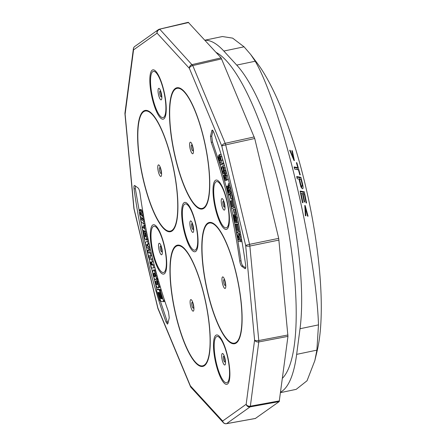 <?xml version="1.0" encoding="UTF-8"?>
<svg xmlns="http://www.w3.org/2000/svg" width="446" height="446" viewBox="0 0 446 446"><rect width="100%" height="100%" fill="white"/><g stroke="black" fill="none" stroke-linecap="round" stroke-linejoin="round"><path stroke-width="0.67" d="M223.964 163.816L220.073 165.087L219.783 164.117L223.669 162.807M225.804 173.098L226.702 173.422M227.984 178.105L227.817 179.571L226.535 179.838L226.022 176.047L224.912 174.648L225.302 174.564M227.237 179.693L227.309 179.989L224.661 180.831L223.273 175.796L224.299 175.284M231.591 194.673L232.533 198.587L230.95 199.078L230.008 195.164L231.591 194.673M235.148 207.2L231.524 208.734L229.779 201.163L231.374 200.784M234.936 209.012L235.8 212.959L234.195 213.344L233.33 209.397L234.936 209.012M234.786 214.253C235.41 214.52 235.956 215.775 236.419 218.005C236.977 220.597 236.982 222.153 236.425 222.677L236.107 218.133L235.092 215.591L235.471 220.881L235.187 222.487C234.596 222.225 234.089 221.038 233.659 218.914C233.174 216.645 233.174 215.267 233.654 214.794L233.966 218.796L234.886 221.149L234.49 216.182L234.786 214.253L236.068 213.985L236.809 214.816M238.131 221.149L237.707 222.409L236.425 222.677M219.332 154.634L220.692 156.736L221.088 160.488L220.502 157.131L219.622 155.86L219.109 156.479L220.062 158.246L220.363 162.467C219.967 163.236 219.449 162.684 218.808 160.822C218.144 158.174 218.088 156.401 218.651 155.498L219.332 154.634L220.614 154.366L221.238 154.773M222.442 158.709L222.37 160.22L221.088 160.488M221.807 160.337L221.64 162.199L220.045 162.818L221.64 162.199M222.693 165.828L224.031 167.913L224.477 170.528L223.948 172.92L223.335 173.539L221.991 171.454C221.406 168.794 221.439 167.122 222.08 166.447L222.693 165.828L223.976 165.561L224.572 165.901M225.748 169.993L224.817 173.176M230.013 185.82L229.963 189.84L230.359 191.44M231.747 192.722L229.595 194.802L228.313 195.069L227.159 190.509C226.568 188.39 226.473 186.963 226.863 186.233L228.268 185.893M237.272 224.004L237.606 224.015L239.117 231.831L236.28 231.769L234.819 224.193L235.154 224.199L236.347 230.392L237.216 230.409L236.096 224.611L236.43 224.622L237.551 230.42L238.515 230.437L237.272 224.004L238.655 223.741M234.819 224.193L236.436 223.931L236.547 224.522M240.829 235.126L240.126 238.025L240.907 239.842L241.704 240.015M236.43 232.6L238.415 237.261L239.346 233.035L239.675 234.869L238.85 238.292L239.625 240.11L240.65 240.333L240.896 241.721L237.947 241.091L237.696 239.703L239.162 240.015L236.765 234.484L236.43 232.6L237.712 232.333L238.889 235.103M219.806 164.111L212.525 142.079L211.744 136.13L213.032 130.667M245.713 267.979L242.908 265.928C242.072 265.119 241.437 263.396 241.018 260.765L237.974 241.096M237.735 239.692L236.837 234.641M236.458 232.595L236.308 231.769M234.847 224.187L234.189 220.932M233.325 216.767L231.569 208.722M229.818 201.14L228.346 195.064M226.797 188.948L222.069 171.704M221.946 171.297L220.101 165.081M238.85 238.292L240.126 238.025M239.625 240.11L240.907 239.842M240.65 240.333L241.721 240.104M240.896 241.721L241.966 241.498M237.696 239.703L238.917 239.446M239.346 233.035L240.405 232.818M239.675 234.869L240.74 234.646M237.606 224.015L238.66 223.792M239.117 231.831L240.177 231.608M235.154 224.199L236.436 223.931M236.347 230.392L237.177 230.22M236.096 224.611L237.339 224.355M236.43 224.622L237.35 224.427M237.551 230.42L238.471 230.225M226.863 186.233C227.293 186.043 227.75 186.807 228.235 188.513L228.346 183.752L228.781 185.464L228.865 190.871L230.147 190.604M228.865 190.871L229.266 192.455L230.303 191.451L231.379 191.228M230.303 191.451L230.643 192.811L231.714 192.588M230.643 192.811L228.313 195.069M228.346 183.752L229.417 183.523M228.781 185.464L229.863 185.235M228.681 190.107L229.963 189.84M224.031 167.913L225.314 167.646M224.477 170.528L225.76 170.26M223.948 172.92L225.23 172.652M220.692 156.736L221.974 156.468M219.153 156.373L220.43 156.1M219.109 156.479L220.391 156.212M220.062 158.246L220.731 158.107M236.419 218.005L237.701 217.737M234.964 216.907L236.246 216.639M235.471 220.881L236.754 220.614M235.187 222.487L236.469 222.22M233.654 214.794L234.936 214.526M233.96 216.126L234.479 216.02M233.966 218.796L235.248 218.529M233.654 209.28L234.518 213.227L235.8 212.959M234.518 213.227L234.195 213.344M230.08 201.001L231.507 207.184L232.288 206.766L230.956 200.973L231.257 200.811L232.589 206.604L233.453 206.136L231.976 199.708L233.336 199.323M232.277 199.546L234.078 207.362L235.137 207.139M234.078 207.362L231.524 208.734M231.257 200.811L232.188 200.616M230.309 194.941L231.257 198.86L232.533 198.587M231.257 198.86L230.95 199.078M223.524 175.445L224.639 179.482L225.358 179.214L224.7 177.491L224.528 173.366L226.038 172.92M224.528 173.366L226.529 173.187M225.247 173.455L226.239 175.741L227.516 175.473M226.239 175.741L226.535 179.838M225.096 174.503L225.024 177.497L226.306 177.229M225.024 177.497L225.737 179.047L226.267 178.935M225.737 179.047L226.027 180.256L227.309 179.989M226.027 180.256L224.661 180.831M222.61 163.024L222.905 164L223.953 163.782M222.905 164L220.073 165.087M228.999 192.711L227.22 187.632L228.229 193.458L228.999 192.711M223.284 172.089L222.727 172.206L223.585 171.665C224.087 171.281 224.165 170.143 223.831 168.265L223.033 167.072L222.442 167.702C221.941 168.092 221.857 169.229 222.197 171.119L222.994 172.284M219.014 157.187L218.947 160.253L219.99 161.229L219.778 158.402L218.785 157.449L219.293 157.343M227.404 190.202L228.313 190.013M222.197 171.119L223.479 170.851L223.697 171.459M222.442 167.702L223.719 167.434C223.223 167.824 223.139 168.962 223.479 170.851M218.947 160.253L220.229 159.986M211.8 130.717L212.246 130.026L213.712 132.167A187.359 48.475 78.2 0 1 245.662 265.236C245.952 267.845 245.701 268.966 244.899 268.587L241.626 266.195C240.79 265.387 240.16 263.664 239.736 261.038A167.54 43.351 -101.8 0 0 211.242 142.352L210.467 136.398L211.8 130.717M245.272 268.704L244.899 268.587L245.556 268.453M255.385 418.454L279.207 401.59L287.954 336.373L278.705 238.365L254.727 138.5L221.088 57.868L188.245 22.306L159.478 29.163A3.384 3.384 0 0 0 158.302 29.698A3.384 3.25 -125.5 0 1 159.395 29.202L159.395 29.202M166.001 322.001A187.359 48.475 78.2 0 1 134.051 188.926C133.761 186.322 134.017 185.207 134.815 185.575L138.087 187.972C138.923 188.781 139.553 190.503 139.977 193.129A167.54 43.351 -101.8 0 0 168.471 311.815L169.246 317.769L167.913 323.445L167.467 324.142L166.001 322.001L167.283 321.733L167.964 323.233M134.441 185.464L134.815 185.575M135.283 185.921L135.333 188.658L144.203 239.173L156.836 289.415M160.382 301.128L167.283 321.733M154.801 273.733L155.359 275.974L154.082 276.241L155.041 276.821L155.375 275.806L154.985 274.061L154.171 273.063L153.519 273.688L154.082 276.241M154.221 273.108L153.714 273.214M154.639 273.454L153.519 273.688M154.812 274.206L153.53 274.474M155.046 275.238L153.764 275.505M155.191 276.604L154.522 276.743M147.108 244.469L146.383 244.91L147.409 245.975L147.108 244.469M147.163 244.748L146.383 244.91M140.429 212.653L139.988 212.748L140.2 214.242L141.025 215.067L140.646 213.121L140.345 212.474L139.988 212.748M140.785 213.695L140.128 213.835M140.886 214.097L140.2 214.242M160.616 300.827L160.906 301.323L163.409 301.68L163.504 301.122L160.343 290.441L159.768 289.8L159.802 291.271L162.127 298.759L160.783 298.658L158.67 293.078L158.653 294.533L160.616 300.827M159.729 300.615L160.276 301.15L160.253 299.729L157.968 292.392L159.328 292.526L161.268 298.162L161.491 296.763L159.205 289.833L156.73 289.437L156.68 290.848L159.729 300.615M156.039 285.479L157.287 287.642L158.28 287.664L158.547 286.929L158.235 283.243L157.143 279.815L156.702 280.439L157.538 283.349L157.438 284.732L156.719 284.732L155.515 281.471L154.896 281.448L156.039 285.479M153.045 270.131L152.604 272.634L153.223 275.834L154.327 278.65L155.431 279.809L155.871 279.692L156.301 278.404L156.044 275.684L154.584 271.274L153.552 270.086L153.045 270.131L154.829 269.819L153.552 270.086M149.979 263.385L150.926 265.353L150.57 265.576L151.161 268.029L153.831 267.856L153.151 265.058L151.673 265.019L150.531 263.162L150.614 262.086L152.337 261.886L151.657 259.087L149.789 259.21L149.482 259.583L149.979 263.385M148.847 255.742L150.91 255.909L150.263 253.06L148.167 252.787L147.609 250.535L146.935 250.373L148.735 258.044L149.382 258.117L148.847 255.742M148.997 247.736L148.15 246.777L147.576 244.213L148.122 243.778L147.526 240.873L145.24 242.618L145.942 246.025L149.477 250.1L148.997 247.736L149.962 247.536M143.618 235.544L145.329 239.508L146.383 239.909L146.578 236.926L145.753 233.124L145.14 233.035L145.73 235.973L145.396 236.91L144.582 236.034L143.59 232.204L142.859 231.402L143.618 235.544M145.502 231.859L144.353 225.698L143.707 225.224L144.303 228.519L141.94 227.008L142.441 229.779L145.502 231.859L146.539 231.641M144.075 224.115L143.59 221.283L140.484 218.769L140.969 221.651L144.075 224.115L145.028 223.914M142.837 216.773L141.75 215.741L140.869 211.761L139.598 209.715L139.28 211.872L140.044 216.243L143.216 219.198L142.837 216.773L143.684 216.6M164.881 301.373L163.409 301.68M164.713 300.872L163.504 301.122M164.446 300.052L163.409 300.264M161.329 290.235L160.343 290.441M161.134 289.599L160.03 289.828M161.112 289.521L159.768 289.8M162.021 298.402L160.783 298.658M159.746 293.83L159.267 293.931M159.512 293.094L158.943 293.217M159.451 292.916L158.67 293.078M160.75 301.056L160.276 301.15M161.915 298.062L161.502 298.145M160.527 289.644L159.205 289.833M160.488 289.565L158.007 289.17L156.73 289.437M158.28 287.664L159.088 287.653L157.812 287.921M159.556 287.397L159.824 286.661L158.547 286.929M159.824 286.661L159.897 285.691L158.62 285.958M159.607 284.503L158.514 284.732M159.177 283.048L158.235 283.243M158.67 281.298L157.75 281.493M158.179 279.597L157.143 279.815M157.483 284.576L156.719 284.732M155.849 282.864L157.131 282.597L157.561 283.74L156.284 284.018M157.131 282.597L156.797 281.197L155.515 281.471M156.797 281.197L154.896 281.448M155.871 279.692L155.431 279.809M157.154 279.425L157.455 278.928L156.172 279.196M157.455 278.928L157.577 278.137L156.301 278.404M157.427 276.938L156.267 277.183M157.577 278.137L157.561 277.418M157.02 275.477L156.044 275.684M156.535 273.727L155.604 273.922M156.117 272.183L155.096 272.394M155.799 271.023L154.584 271.274M155.754 270.845L155.347 270.237L154.071 270.505M155.347 270.237L154.829 269.819M154.896 267.633L153.831 267.856M154.171 264.84L153.151 265.058M154.154 264.779L151.673 265.019M152.956 264.751L152.471 264.372L151.188 264.64M152.471 264.372L152.075 263.725L150.793 263.993M152.075 263.725L151.813 262.895L150.531 263.162M151.813 262.895L151.729 262.22L150.453 262.488M151.729 262.22L151.841 261.941M153.363 261.668L152.337 261.886M152.66 258.875L151.657 259.087M152.644 258.808L150.899 259.065M152.181 258.797L149.789 259.21M150.213 255.848L150.664 257.849L149.382 258.117M151.885 255.703L150.91 255.909M151.2 252.86L150.263 253.06M151.172 252.743L148.167 252.787M149.449 252.52L148.886 250.267L147.609 250.535M148.886 250.267L146.935 250.373M149.07 243.583L148.122 243.778M149.828 246.961L148.858 243.945L147.576 244.213M148.434 240.684L147.526 240.873M150.503 249.883L149.477 250.1M149.432 246.51L148.15 246.777M146.628 239.335L147.91 239.067L147.665 239.641L146.383 239.909M147.871 238.069L146.701 238.315M147.91 239.067L147.955 238.448M147.587 236.715L146.578 236.926M147.197 234.858L146.238 235.059M146.795 232.907L145.753 233.124M146.779 232.818L145.14 233.035M145.686 236.503L144.989 236.648M145.703 235.8L144.582 236.034M145.625 235.187L145.474 234.836L144.192 235.103M145.474 234.836L145.089 233.42L143.807 233.693M145.089 233.42L144.872 231.937L143.59 232.204M144.872 231.937L144.142 231.134L142.859 231.402M145.329 225.492L144.353 225.698M145.262 225.158L143.707 225.224M144.08 227.287L143.222 226.741L141.94 227.008M144.498 221.093L143.59 221.283M144.415 220.647L141.761 218.501L140.484 218.769M144.114 219.008L143.216 219.198M143.573 215.992L143.032 215.468L141.75 215.741M143.032 215.468L142.898 214.755L141.616 215.022M142.898 214.755L142.53 212.893L141.254 213.166M142.53 212.893L142.146 211.488L140.869 211.761M142.146 211.488L141.75 210.451L140.468 210.718M141.75 210.451L141.315 209.737L140.033 210.005M141.315 209.737L140.88 209.447L139.598 209.715M299.021 179.27L300.978 179.42L301.892 183.139L302.293 184.973L301.975 186.54L300.743 186.885M299.461 179.147L300.387 182.932C300.86 185.057 301.39 186.255 301.975 186.54L300.877 186.88M300.387 182.932L299.946 183.055M297.014 167.847L297.521 169.647M296.434 162.862L296.852 162.74L296.373 162.656L297.822 167.624L296.584 167.969L294.265 167.551M303.453 193.804L303.107 192.165L300.236 191.652M301.769 186.623L301.842 188.251M296.824 177.14L299.673 177.647L300.086 179.259M291.879 150.893L292.353 150.759L291.823 150.659L293.591 158.586L293.245 158.687M289.749 150.464L290.179 150.347L293.591 158.586M290.179 150.347L289.649 150.241L294.009 160.532L294.382 160.605L292.353 150.759M297.822 167.624L294.092 166.943L294.706 169.14L298.441 169.815L299.79 174.81L300.281 174.893L296.852 162.74M299.673 177.647L300.905 177.302L302.343 183.061L301.903 183.183M300.905 177.302L296.674 176.544L297.231 178.751L298.971 179.063L299.879 182.782A184.928 47.85 -101.8 0 1 299.913 182.905C300.671 186.311 301.529 188.262 302.5 188.764C303.135 188.803 303.252 187.677 302.856 185.38L302.355 185.525M301.072 193.374L302.539 193.642L304.205 201.988L304.69 202.077L303.024 193.726L304.328 193.96L306.095 202.924L306.58 203.014L304.339 191.819L300.108 191.061L302.455 202.657L302.94 202.746L301.072 193.374L300.632 193.503M303.024 193.726L302.583 193.854M303.107 192.165L304.339 191.819M305.9 215.808L305.343 207.535L307.539 216.12L308.069 216.226L305.164 205.522L304.791 205.455L305.365 215.708L305.9 215.808M304.936 207.652L305.343 207.535M304.802 205.628L305.164 205.522M302.856 185.38L302.343 183.061M280.64 392.095A174.403 45.124 -101.8 0 0 296.651 354.369L300.019 328.735A157.471 40.742 -101.8 0 0 236.726 65.099L223.831 51.05A174.403 45.124 -101.8 0 0 204.982 40.307M280.573 392.619L296.183 389.352L307.043 380.756L314.826 360.658L316.883 350.138L318.483 324.872C317.546 292.242 308.9 235.488 295.971 182.085C283.221 128.52 266.747 80.654 255.19 61.236L250.719 54.529L244.057 46.813L232.639 38.133L222.398 36.533M314.831 360.658L317.251 350.461A167.629 43.373 -101.8 0 0 305.014 183.696A167.629 43.373 -101.8 0 0 257.086 62.975L250.719 54.529M282.457 378.253A169.324 43.808 -101.8 0 0 284.665 210.768A169.324 43.808 -101.8 0 0 216.048 52.372M228.642 187.287L229.919 187.019M212.915 130.488L211.8 130.723M242.908 265.928L241.626 266.195M241.018 260.765L239.736 261.038M212.525 142.079L211.242 142.352M211.744 136.13L210.467 136.398M224.427 280.06L224.388 279.999A2.955 0.764 -101.8 0 0 224.36 279.96A2.955 0.764 -101.8 0 0 223.831 279.698A2.955 0.764 -101.8 0 0 223.842 283.032A2.955 0.764 -101.8 0 0 225.202 285.407A2.955 0.764 -101.8 0 0 225.425 284.922M223.647 201.67A2.955 0.764 -101.8 0 0 223.608 201.614A2.955 0.764 -101.8 0 0 223.084 201.352A2.955 0.764 -101.8 0 0 223.089 204.692A2.955 0.764 -101.8 0 0 224.45 207.067A2.955 0.764 -101.8 0 0 224.678 206.582M192.059 145.307A2.955 0.764 -101.8 0 0 192.02 145.251A2.955 0.764 -101.8 0 0 191.49 144.989A2.955 0.764 -101.8 0 0 191.501 148.323A2.955 0.764 -101.8 0 0 192.862 150.698A2.955 0.764 -101.8 0 0 193.085 150.213M160.471 91.441A2.955 0.764 -101.8 0 0 160.432 91.385A2.955 0.764 -101.8 0 0 159.902 91.123A2.955 0.764 -101.8 0 0 159.913 94.457A2.955 0.764 -101.8 0 0 161.274 96.832A2.955 0.764 -101.8 0 0 161.502 96.347M160.203 168.008A2.955 0.764 -101.8 0 0 160.164 167.952A2.955 0.764 -101.8 0 0 159.635 167.685A2.955 0.764 -101.8 0 0 159.646 171.024A2.955 0.764 -101.8 0 0 161.006 173.394A2.955 0.764 -101.8 0 0 161.229 172.909M160.95 246.348A2.955 0.764 -101.8 0 0 160.911 246.292A2.955 0.764 -101.8 0 0 160.382 246.03A2.955 0.764 -101.8 0 0 160.393 249.364A2.955 0.764 -101.8 0 0 161.753 251.739A2.955 0.764 -101.8 0 0 161.976 251.26M192.544 302.717A2.955 0.764 -101.8 0 0 192.505 302.661A2.955 0.764 -101.8 0 0 191.975 302.399A2.955 0.764 -101.8 0 0 191.986 305.733A2.955 0.764 -101.8 0 0 193.347 308.102A2.955 0.764 -101.8 0 0 193.57 307.617M192.298 224.009A2.955 0.764 -101.8 0 0 192.259 223.953A2.955 0.764 -101.8 0 0 191.73 223.691A2.955 0.764 -101.8 0 0 191.741 227.031A2.955 0.764 -101.8 0 0 193.101 229.4A2.955 0.764 -101.8 0 0 193.324 228.921M224.126 356.577A2.955 0.764 -101.8 0 0 224.087 356.521A2.955 0.764 -101.8 0 0 223.558 356.259A2.955 0.764 -101.8 0 0 223.569 359.599A2.955 0.764 -101.8 0 0 224.929 361.974A2.955 0.764 -101.8 0 0 225.152 361.489M222.504 276.977A5.904 1.528 -101.8 0 0 222.526 283.645A5.904 1.528 -101.8 0 0 225.247 288.395A5.904 1.528 -101.8 0 0 225.581 283.533A5.904 1.528 -101.8 0 0 223.563 277.507A5.904 1.528 -101.8 0 0 222.504 276.977M221.762 198.654A5.882 1.522 -101.8 0 0 221.779 205.299A5.882 1.522 -101.8 0 0 224.489 210.033A5.882 1.522 -101.8 0 0 224.829 205.188A5.882 1.522 -101.8 0 0 222.81 199.178A5.882 1.522 -101.8 0 0 221.762 198.654M190.163 142.268A5.904 1.528 -101.8 0 0 190.186 148.936A5.904 1.528 -101.8 0 0 192.906 153.68A5.904 1.528 -101.8 0 0 193.241 148.825A5.904 1.528 -101.8 0 0 191.222 142.792A5.904 1.528 -101.8 0 0 190.163 142.268M158.581 88.425A5.882 1.522 -101.8 0 0 158.603 95.07A5.882 1.522 -101.8 0 0 161.313 99.798A5.882 1.522 -101.8 0 0 161.653 94.959A5.882 1.522 -101.8 0 0 159.635 88.949A5.882 1.522 -101.8 0 0 158.581 88.425M158.308 164.97A5.904 1.528 -101.8 0 0 158.33 171.638A5.904 1.528 -101.8 0 0 161.051 176.382A5.904 1.528 -101.8 0 0 161.385 171.526A5.904 1.528 -101.8 0 0 159.367 165.494A5.904 1.528 -101.8 0 0 158.308 164.97M159.06 243.332A5.882 1.522 -101.8 0 0 159.083 249.977A5.882 1.522 -101.8 0 0 161.792 254.705A5.882 1.522 -101.8 0 0 162.127 249.866A5.882 1.522 -101.8 0 0 160.114 243.856A5.882 1.522 -101.8 0 0 159.06 243.332M190.654 299.679A5.904 1.528 -101.8 0 0 190.671 306.346A5.904 1.528 -101.8 0 0 193.391 311.091A5.904 1.528 -101.8 0 0 193.726 306.235A5.904 1.528 -101.8 0 0 191.708 300.203A5.904 1.528 -101.8 0 0 190.654 299.679M190.409 220.993A5.882 1.522 -101.8 0 0 190.431 227.638A5.882 1.522 -101.8 0 0 193.14 232.366A5.882 1.522 -101.8 0 0 193.475 227.527A5.882 1.522 -101.8 0 0 191.462 221.517A5.882 1.522 -101.8 0 0 190.409 220.993M222.236 353.561A5.882 1.522 -101.8 0 0 222.259 360.212A5.882 1.522 -101.8 0 0 224.968 364.94A5.882 1.522 -101.8 0 0 225.302 360.095A5.882 1.522 -101.8 0 0 223.29 354.085A5.882 1.522 -101.8 0 0 222.236 353.561M188.652 22.506L159.618 29.174M221.662 58.866L192.761 65.573L159.885 29.364A3.384 2.999 -42.5 0 0 157.064 33.127A3.384 3.25 -125.5 0 1 158.302 29.698L134.781 46.456A3.384 3.384 0 0 0 133.387 48.776A3.384 2.631 -172.5 0 1 133.454 48.469M221.088 57.868L192.193 64.581A3.384 2.999 -42.5 0 0 189.366 68.338A3.384 1.946 -22.6 0 1 192.761 65.573L225.197 143.322L254.231 136.933M254.727 138.5L225.693 144.883L225.197 143.322A3.384 1.946 -22.6 0 0 221.801 146.087A3.384 0.368 -13.5 0 1 225.693 144.883L249.57 244.336L278.705 238.365M278.99 240.071L249.86 246.041L249.57 244.336A3.384 0.368 -13.5 0 0 245.679 245.54A3.384 1.305 -5.4 0 0 249.86 246.041L258.78 340.549L287.949 334.974M287.954 336.373L258.78 341.948L258.78 340.549A3.384 1.305 -5.4 0 1 254.599 340.042A3.384 2.631 7.5 0 0 258.78 341.948L250.357 406.183L279.486 400.876M279.207 401.59L250.072 406.897L250.357 406.183A3.384 2.631 7.5 0 1 246.17 404.282A3.384 3.25 54.5 0 0 250.072 406.897L226.557 423.655L255.591 418.415M226.323 423.689L226.557 423.655A3.384 3.25 54.5 0 1 222.654 421.035A3.384 2.999 137.5 0 0 223.357 422.657A3.384 2.999 137.5 0 0 223.836 423.07M207.747 223.792A61.336 15.872 -101.8 0 0 207.959 293.072A61.336 15.872 -101.8 0 0 236.213 342.372A61.336 15.872 -101.8 0 0 238.883 286.929A61.336 15.872 -101.8 0 0 215.485 225.553A61.336 15.872 -101.8 0 0 207.747 223.792M215.897 181.873A23.627 6.11 -101.8 0 0 215.981 208.555A23.627 6.11 -101.8 0 0 226.863 227.544A23.627 6.11 -101.8 0 0 227.404 203.655A23.627 6.11 -101.8 0 0 217.358 181.617A23.627 6.11 -101.8 0 0 215.897 181.873M175.406 89.083A61.336 15.872 -101.8 0 0 175.618 158.363A61.336 15.872 -101.8 0 0 203.872 207.663A61.336 15.872 -101.8 0 0 206.543 152.214A61.336 15.872 -101.8 0 0 183.144 90.845A61.336 15.872 -101.8 0 0 175.406 89.083M152.722 71.639A23.627 6.11 -101.8 0 0 152.805 98.326A23.627 6.11 -101.8 0 0 163.688 117.315A23.627 6.11 -101.8 0 0 164.228 93.42A23.627 6.11 -101.8 0 0 154.182 71.382A23.627 6.11 -101.8 0 0 152.722 71.639M143.551 111.784A61.336 15.872 -101.8 0 0 143.763 181.065A61.336 15.872 -101.8 0 0 172.017 230.365A61.336 15.872 -101.8 0 0 174.687 174.916A61.336 15.872 -101.8 0 0 151.289 113.54A61.336 15.872 -101.8 0 0 143.551 111.784M153.201 226.546A23.627 6.11 -101.8 0 0 153.285 253.233A23.627 6.11 -101.8 0 0 164.167 272.222A23.627 6.11 -101.8 0 0 164.708 248.327A23.627 6.11 -101.8 0 0 154.662 226.289A23.627 6.11 -101.8 0 0 153.201 226.546M175.891 246.493A61.336 15.872 -101.8 0 0 176.103 315.774A61.336 15.872 -101.8 0 0 204.357 365.073A61.336 15.872 -101.8 0 0 207.033 309.624A61.336 15.872 -101.8 0 0 183.629 248.249A61.336 15.872 -101.8 0 0 175.891 246.493M184.549 204.207A23.627 6.11 -101.8 0 0 184.633 230.894A23.627 6.11 -101.8 0 0 195.515 249.883A23.627 6.11 -101.8 0 0 196.056 225.988A23.627 6.11 -101.8 0 0 186.01 203.956A23.627 6.11 -101.8 0 0 184.549 204.207M216.377 336.78A23.627 6.11 -101.8 0 0 216.461 363.462A23.627 6.11 -101.8 0 0 227.343 382.451A23.627 6.11 -101.8 0 0 227.884 358.562A23.627 6.11 -101.8 0 0 217.838 336.524A23.627 6.11 -101.8 0 0 216.377 336.78M157.99 308.71A3.384 3.384 0 0 1 157.823 308.197A3.384 0.368 166.5 0 1 157.912 308.08A3.384 1.946 157.4 0 0 157.99 308.71L190.425 386.459A3.384 3.384 0 0 0 191.055 387.446A3.384 2.999 137.5 0 1 190.347 385.823L222.654 421.035L246.17 404.282L254.599 340.042L245.679 245.54L221.801 146.087L189.366 68.338L157.064 33.127L133.544 49.885L125.12 114.12L134.034 208.628L157.912 308.08L190.347 385.823A3.384 1.946 157.4 0 0 190.425 386.459A3.384 1.946 157.4 0 0 190.498 386.604M133.867 208.276A3.384 1.305 174.6 0 0 134.034 208.628A3.384 0.368 166.5 0 0 133.945 208.75A3.384 3.384 0 0 1 133.867 208.276L124.947 113.769A3.384 1.305 174.6 0 1 124.947 113.663M124.964 113.011A3.384 2.631 -172.5 0 0 125.12 114.12A3.384 1.305 174.6 0 1 124.947 113.769A3.384 3.384 0 0 1 124.964 113.011L133.387 48.776A3.384 2.631 -172.5 0 0 133.544 49.885A3.384 3.25 -125.5 0 1 134.781 46.456M207.585 223.229A61.933 16.023 -101.8 0 0 207.797 293.173A61.933 16.023 -101.8 0 0 236.324 342.952A61.933 16.023 -101.8 0 0 239.023 286.968A61.933 16.023 -101.8 0 0 215.396 225.001A61.933 16.023 -101.8 0 0 207.585 223.229M215.357 180.385A25.199 6.523 -101.8 0 0 215.446 208.851A25.199 6.523 -101.8 0 0 227.053 229.105A25.199 6.523 -101.8 0 0 227.633 203.621A25.199 6.523 -101.8 0 0 216.912 180.112A25.199 6.523 -101.8 0 0 215.357 180.385M175.245 88.514A61.933 16.023 -101.8 0 0 175.456 158.464A61.933 16.023 -101.8 0 0 203.984 208.243A61.933 16.023 -101.8 0 0 206.682 152.259A61.933 16.023 -101.8 0 0 183.055 90.293A61.933 16.023 -101.8 0 0 175.245 88.514M152.181 70.156A25.199 6.523 -101.8 0 0 152.27 98.616A25.199 6.523 -101.8 0 0 163.877 118.87A25.199 6.523 -101.8 0 0 164.457 93.387A25.199 6.523 -101.8 0 0 153.736 69.883A25.199 6.523 -101.8 0 0 152.181 70.156M143.389 111.216A61.933 16.023 -101.8 0 0 143.606 181.165A61.933 16.023 -101.8 0 0 172.134 230.939A61.933 16.023 -101.8 0 0 174.826 174.96A61.933 16.023 -101.8 0 0 151.2 112.989A61.933 16.023 -101.8 0 0 143.389 111.216M152.66 225.063A25.199 6.523 -101.8 0 0 152.749 253.523A25.199 6.523 -101.8 0 0 164.357 273.783A25.199 6.523 -101.8 0 0 164.936 248.294A25.199 6.523 -101.8 0 0 154.216 224.79A25.199 6.523 -101.8 0 0 152.66 225.063M175.73 245.924A61.933 16.023 -101.8 0 0 175.947 315.874A61.933 16.023 -101.8 0 0 204.474 365.648A61.933 16.023 -101.8 0 0 207.167 309.669A61.933 16.023 -101.8 0 0 183.54 247.703A61.933 16.023 -101.8 0 0 175.73 245.924M184.008 202.724A25.199 6.523 -101.8 0 0 184.098 231.19A25.199 6.523 -101.8 0 0 195.705 251.444A25.199 6.523 -101.8 0 0 196.285 225.955A25.199 6.523 -101.8 0 0 185.564 202.451A25.199 6.523 -101.8 0 0 184.008 202.724M215.836 335.292A25.199 6.523 -101.8 0 0 215.925 363.758A25.199 6.523 -101.8 0 0 227.532 384.012A25.199 6.523 -101.8 0 0 228.112 358.528A25.199 6.523 -101.8 0 0 217.392 335.018A25.199 6.523 -101.8 0 0 215.836 335.292M135.333 188.658L134.051 188.926M300.019 328.735L318.483 324.872M296.651 354.369L316.883 350.138M223.831 51.05L244.057 46.813M236.726 65.099L255.19 61.236M224.617 173.271L223.335 173.539M224.388 279.999C224.338 278.889 225.821 285.256 225.425 284.944L225.436 284.871M223.675 201.709L224.684 206.531M192.087 145.346L192.048 145.285C191.997 144.181 193.48 150.547 193.085 150.235L193.096 150.163M160.499 91.48L161.508 96.303M160.231 168.047L160.192 167.986C160.142 166.882 161.625 173.249 161.229 172.936L161.24 172.864M160.978 246.387L161.987 251.21M192.572 302.756L192.533 302.695C192.488 301.591 193.965 307.957 193.57 307.645L193.581 307.573M192.326 224.048L193.335 228.87M224.154 356.622L225.163 361.438M255.491 418.459L226.457 423.7A3.384 3.384 0 0 1 223.357 422.657L191.055 387.446M157.823 308.197L133.945 208.75M222.398 36.527L204.876 40.196"/></g></svg>

